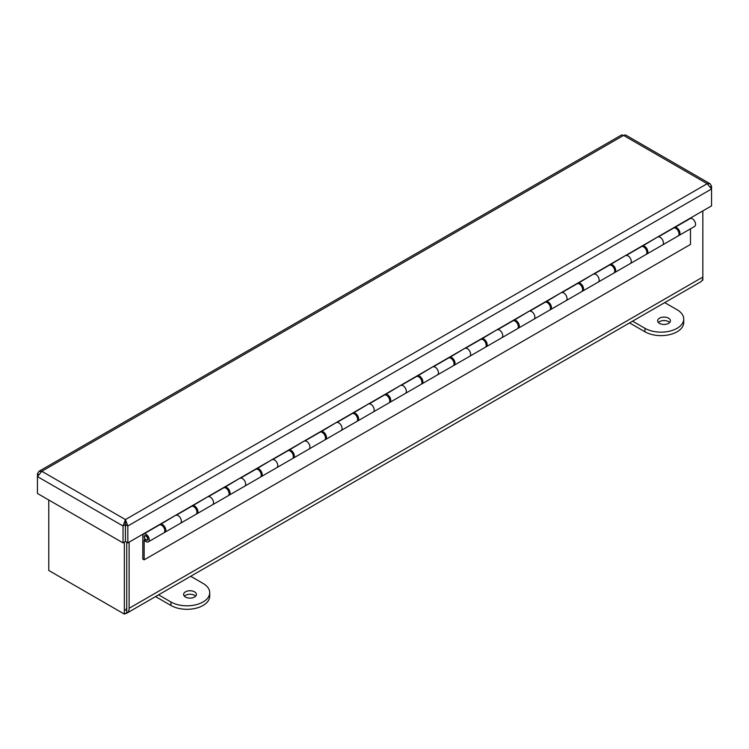 <?xml version="1.0" encoding="UTF-8"?>
<svg xmlns="http://www.w3.org/2000/svg" width="749" height="749" viewBox="0 0 749 749"><rect width="100%" height="100%" fill="white"/><g stroke="black" fill="none" stroke-linecap="round" stroke-linejoin="round"><path stroke-width="1.12" d="M125.261 610.173A7.097 4.101 60 0 0 126.731 606.924L126.731 542.239L126.731 612.729L124.353 614.096L48.769 570.457L48.769 499.995M56.147 574.717A10.467 6.039 -120 0 0 56.166 574.726L121.713 612.57A10.467 6.039 -120 0 0 121.741 612.588M125.261 613.571A10.467 6.039 -120 0 0 126.946 613.094A10.467 6.039 -120 0 0 129.118 608.3L129.118 542.136M702.834 210.9L702.834 277.064A10.467 6.039 60 0 1 700.661 281.858L126.946 613.094M701.925 280.641L702.834 280.117L702.834 277.064L129.118 608.3M124.353 542.107L124.353 614.096M668.548 323.381A6.395 3.689 180 0 1 661.582 324.177A6.395 3.689 180 0 1 657.641 320.769A6.395 3.689 180 0 1 659.513 318.156A6.395 3.689 180 0 1 666.479 317.361A6.395 3.689 180 0 1 670.421 320.769A6.395 3.689 180 0 1 668.548 323.381M669.672 322.51A6.395 3.689 -0 0 0 659.513 321.639A6.395 3.689 -0 0 0 658.399 322.51M629.572 322.903L644.955 331.788A22.723 13.117 -0 0 0 677.087 331.788A22.723 13.117 -0 0 0 683.743 322.51L683.743 319.027A22.723 13.117 -0 0 0 677.087 309.749L664.719 302.605M632.577 321.162L644.955 328.305A22.723 13.117 -0 0 0 677.087 328.305A22.723 13.117 -0 0 0 683.743 319.027M194.525 597.056A6.395 3.689 180 0 1 187.559 597.852A6.395 3.689 180 0 1 183.617 594.444A6.395 3.689 180 0 1 185.49 591.832A6.395 3.689 180 0 1 192.456 591.036A6.395 3.689 180 0 1 196.397 594.444A6.395 3.689 180 0 1 194.525 597.056M195.639 596.185A6.395 3.689 -0 0 0 185.49 595.315A6.395 3.689 -0 0 0 184.366 596.185M155.539 596.579L170.922 605.464A22.723 13.117 -0 0 0 203.063 605.464A22.723 13.117 -0 0 0 209.72 596.185L209.72 592.702A22.723 13.117 -0 0 0 203.063 583.424L190.695 576.29M158.554 594.837L170.922 601.981A22.723 13.117 -0 0 0 203.063 601.981A22.723 13.117 -0 0 0 209.72 592.702M38.358 474.342L37.45 473.817L38.929 471.336L41.813 471.29L37.45 476.589L123.033 525.995L125.439 519.572L127.836 525.995L711.55 188.991L707.187 183.702L710.071 183.748L711.55 186.22L710.642 186.744M710.071 183.748L625.462 134.904L623.561 135.419L621.661 134.904L38.929 471.336M37.45 473.817L37.45 493.46L123.033 542.875L123.033 525.995L125.411 524.628L125.439 519.572L41.813 471.29L623.561 135.419L707.187 183.702L125.439 519.572M125.439 522.315L125.458 524.628L127.836 525.995L127.836 542.875L711.55 205.872L711.55 186.22M123.033 542.875L125.411 541.499L125.411 524.628M125.458 524.628L125.458 541.499L127.836 542.875M658.343 236.59L642.754 245.953A4.541 2.621 60 0 1 646.097 247.601A4.541 2.621 60 0 1 647.838 251.907A4.541 2.621 60 0 1 646.902 253.986L662.49 244.989A4.541 2.621 -120 0 0 663.427 242.91A4.541 2.621 -120 0 0 661.685 238.603A4.541 2.621 -120 0 0 658.343 236.956A4.541 2.621 60 0 1 661.685 238.603A4.541 2.621 60 0 1 663.427 242.91A4.541 2.621 60 0 1 662.49 244.989L678.079 235.991A4.541 2.621 -120 0 0 679.015 233.913A4.541 2.621 -120 0 0 677.03 229.334A4.541 2.621 -120 0 0 673.529 228.117L673.557 227.808M626.211 255.137L610.622 264.509A4.541 2.621 60 0 1 613.965 266.157A4.541 2.621 60 0 1 615.706 270.464A4.541 2.621 60 0 1 614.76 272.542L630.349 263.545A4.541 2.621 -120 0 0 631.295 261.467A4.541 2.621 -120 0 0 629.544 257.15A4.541 2.621 -120 0 0 626.211 255.512A4.541 2.621 60 0 1 629.544 257.15A4.541 2.621 60 0 1 631.295 261.467A4.541 2.621 60 0 1 630.349 263.545L645.938 254.548A4.541 2.621 -120 0 0 646.883 252.46A4.541 2.621 -120 0 0 644.898 247.891A4.541 2.621 -120 0 0 641.397 246.674L626.211 255.437M594.069 273.694L578.481 283.066A4.541 2.621 60 0 1 581.823 284.704A4.541 2.621 60 0 1 583.565 289.011A4.541 2.621 60 0 1 582.628 291.099L598.217 282.101A4.541 2.621 -120 0 0 599.153 280.014A4.541 2.621 -120 0 0 597.412 275.707A4.541 2.621 -120 0 0 594.069 274.059A4.541 2.621 60 0 1 597.412 275.707A4.541 2.621 60 0 1 599.153 280.014A4.541 2.621 60 0 1 598.217 282.101L613.796 273.095A4.541 2.621 -120 0 0 614.742 271.016A4.541 2.621 -120 0 0 612.757 266.447A4.541 2.621 -120 0 0 609.255 265.23L594.069 273.994M561.937 292.25L546.349 301.613A4.541 2.621 60 0 1 549.682 303.261A4.541 2.621 60 0 1 551.433 307.567A4.541 2.621 60 0 1 550.487 309.646L566.075 300.649A4.541 2.621 -120 0 0 567.021 298.57A4.541 2.621 -120 0 0 565.27 294.263A4.541 2.621 -120 0 0 561.937 292.616A4.541 2.621 60 0 1 565.27 294.263A4.541 2.621 60 0 1 567.021 298.57A4.541 2.621 60 0 1 566.075 300.649L581.664 291.651A4.541 2.621 -120 0 0 582.6 289.573A4.541 2.621 -120 0 0 580.615 284.994A4.541 2.621 -120 0 0 577.114 283.777L561.937 292.55M529.796 310.807L514.207 320.169A4.541 2.621 60 0 1 517.55 321.817A4.541 2.621 60 0 1 519.291 326.124A4.541 2.621 60 0 1 518.355 328.202L533.934 319.205A4.541 2.621 -120 0 0 534.88 317.127A4.541 2.621 -120 0 0 533.138 312.82A4.541 2.621 -120 0 0 529.796 311.172A4.541 2.621 60 0 1 533.138 312.82A4.541 2.621 60 0 1 534.88 317.127A4.541 2.621 60 0 1 533.934 319.205L549.523 310.208A4.541 2.621 -120 0 0 550.468 308.129A4.541 2.621 -120 0 0 548.483 303.551A4.541 2.621 -120 0 0 544.982 302.334L545 302.025M497.654 329.354L482.075 338.726A4.541 2.621 60 0 1 485.408 340.374A4.541 2.621 60 0 1 487.159 344.68A4.541 2.621 60 0 1 486.213 346.759L501.802 337.762A4.541 2.621 -120 0 0 502.738 335.683A4.541 2.621 -120 0 0 500.997 331.376A4.541 2.621 -120 0 0 497.654 329.729A4.541 2.621 60 0 1 500.997 331.376A4.541 2.621 60 0 1 502.738 335.683A4.541 2.621 60 0 1 501.802 337.762L517.39 328.764A4.541 2.621 -120 0 0 518.327 326.676A4.541 2.621 -120 0 0 516.342 322.107A4.541 2.621 -120 0 0 512.84 320.89L497.654 329.654M465.522 347.911L449.934 357.282A4.541 2.621 60 0 1 453.276 358.921A4.541 2.621 60 0 1 455.018 363.237A4.541 2.621 60 0 1 454.081 365.315L469.66 356.318A4.541 2.621 -120 0 0 470.606 354.23A4.541 2.621 -120 0 0 468.865 349.923A4.541 2.621 -120 0 0 465.522 348.285A4.541 2.621 60 0 1 468.865 349.923A4.541 2.621 60 0 1 470.606 354.23A4.541 2.621 60 0 1 469.66 356.318L485.249 347.311A4.541 2.621 -120 0 0 486.195 345.233A4.541 2.621 -120 0 0 484.21 340.664A4.541 2.621 -120 0 0 480.708 339.447L480.727 339.128M433.381 366.467L417.802 375.829A4.541 2.621 60 0 1 421.135 377.477A4.541 2.621 60 0 1 422.885 381.784A4.541 2.621 60 0 1 421.94 383.872L437.528 374.865A4.541 2.621 -120 0 0 438.465 372.787A4.541 2.621 -120 0 0 436.723 368.48A4.541 2.621 -120 0 0 433.381 366.832A4.541 2.621 60 0 1 436.723 368.48A4.541 2.621 60 0 1 438.465 372.787A4.541 2.621 60 0 1 437.528 374.865L453.117 365.868A4.541 2.621 -120 0 0 454.053 363.789A4.541 2.621 -120 0 0 452.068 359.211A4.541 2.621 -120 0 0 448.567 357.994L433.381 366.767M401.249 385.023L385.66 394.386A4.541 2.621 60 0 1 389.003 396.034A4.541 2.621 60 0 1 390.744 400.341A4.541 2.621 60 0 1 389.798 402.419L405.387 393.422A4.541 2.621 -120 0 0 406.333 391.343A4.541 2.621 -120 0 0 404.582 387.036A4.541 2.621 -120 0 0 401.249 385.389A4.541 2.621 60 0 1 404.582 387.036A4.541 2.621 60 0 1 406.333 391.343A4.541 2.621 60 0 1 405.387 393.422L420.975 384.424A4.541 2.621 -120 0 0 421.921 382.346A4.541 2.621 -120 0 0 419.936 377.768A4.541 2.621 -120 0 0 416.435 376.55L416.453 376.241M369.107 403.571L353.519 412.942A4.541 2.621 60 0 1 356.861 414.59A4.541 2.621 60 0 1 358.602 418.897A4.541 2.621 60 0 1 357.666 420.975L373.255 411.978A4.541 2.621 -120 0 0 374.191 409.9A4.541 2.621 -120 0 0 372.45 405.593A4.541 2.621 -120 0 0 369.107 403.945A4.541 2.621 60 0 1 372.45 405.593A4.541 2.621 60 0 1 374.191 409.9A4.541 2.621 60 0 1 373.255 411.978L388.834 402.981A4.541 2.621 -120 0 0 389.78 400.902A4.541 2.621 -120 0 0 387.795 396.324A4.541 2.621 -120 0 0 384.293 395.107L369.107 403.87M336.975 422.127L321.387 431.499A4.541 2.621 60 0 1 324.729 433.147A4.541 2.621 60 0 1 326.47 437.453A4.541 2.621 60 0 1 325.525 439.532L341.113 430.535A4.541 2.621 -120 0 0 342.059 428.447A4.541 2.621 -120 0 0 340.308 424.14A4.541 2.621 -120 0 0 336.975 422.502A4.541 2.621 60 0 1 340.308 424.14A4.541 2.621 60 0 1 342.059 428.447A4.541 2.621 60 0 1 341.113 430.535L356.702 421.537A4.541 2.621 -120 0 0 357.638 419.449A4.541 2.621 -120 0 0 355.663 414.88A4.541 2.621 -120 0 0 352.152 413.663L336.975 422.427M304.834 440.684L289.245 450.055A4.541 2.621 60 0 1 292.587 451.694A4.541 2.621 60 0 1 294.329 456.001A4.541 2.621 60 0 1 293.393 458.088L308.981 449.082A4.541 2.621 -120 0 0 309.917 447.003A4.541 2.621 -120 0 0 308.176 442.696A4.541 2.621 -120 0 0 304.834 441.049A4.541 2.621 60 0 1 308.176 442.696A4.541 2.621 60 0 1 309.917 447.003A4.541 2.621 60 0 1 308.981 449.082L324.56 440.084A4.541 2.621 -120 0 0 325.506 438.006A4.541 2.621 -120 0 0 323.521 433.437A4.541 2.621 -120 0 0 320.02 432.21L304.834 440.983M272.702 459.24L257.113 468.602A4.541 2.621 60 0 1 260.446 470.25A4.541 2.621 60 0 1 262.197 474.557A4.541 2.621 60 0 1 261.251 476.636L276.84 467.638A4.541 2.621 -120 0 0 277.785 465.56A4.541 2.621 -120 0 0 276.035 461.253A4.541 2.621 -120 0 0 272.702 459.605A4.541 2.621 60 0 1 276.035 461.253A4.541 2.621 60 0 1 277.785 465.56A4.541 2.621 60 0 1 276.84 467.638L292.428 458.641A4.541 2.621 -120 0 0 293.365 456.562A4.541 2.621 -120 0 0 291.38 451.984A4.541 2.621 -120 0 0 287.878 450.767L287.906 450.458M240.56 477.796L224.972 487.159A4.541 2.621 60 0 1 228.314 488.807A4.541 2.621 60 0 1 230.055 493.114A4.541 2.621 60 0 1 229.119 495.192L244.698 486.195A4.541 2.621 -120 0 0 245.644 484.116A4.541 2.621 -120 0 0 243.902 479.809A4.541 2.621 -120 0 0 240.56 478.162A4.541 2.621 60 0 1 243.902 479.809A4.541 2.621 60 0 1 245.644 484.116A4.541 2.621 60 0 1 244.698 486.195L260.287 477.197A4.541 2.621 -120 0 0 261.232 475.119A4.541 2.621 -120 0 0 259.248 470.541A4.541 2.621 -120 0 0 255.746 469.323L240.56 478.087M208.419 496.344L192.839 505.715A4.541 2.621 60 0 1 196.172 507.363A4.541 2.621 60 0 1 197.923 511.67A4.541 2.621 60 0 1 196.978 513.748L212.566 504.751A4.541 2.621 -120 0 0 213.502 502.673A4.541 2.621 -120 0 0 211.761 498.357A4.541 2.621 -120 0 0 208.419 496.718A4.541 2.621 60 0 1 211.761 498.357A4.541 2.621 60 0 1 213.502 502.673A4.541 2.621 60 0 1 212.566 504.751L228.155 495.754A4.541 2.621 -120 0 0 229.091 493.666A4.541 2.621 -120 0 0 227.106 489.097A4.541 2.621 -120 0 0 223.605 487.88L223.633 487.571M176.287 514.9L160.698 524.272A4.541 2.621 60 0 1 164.04 525.91A4.541 2.621 60 0 1 165.782 530.217A4.541 2.621 60 0 1 164.846 532.305L180.425 523.308A4.541 2.621 -120 0 0 181.37 521.22A4.541 2.621 -120 0 0 179.629 516.913A4.541 2.621 -120 0 0 176.287 515.265A4.541 2.621 60 0 1 179.629 516.913A4.541 2.621 60 0 1 181.37 521.22A4.541 2.621 60 0 1 180.425 523.308L196.013 514.301A4.541 2.621 -120 0 0 196.959 512.222A4.541 2.621 -120 0 0 194.974 507.653A4.541 2.621 -120 0 0 191.472 506.436L176.287 515.2M148.293 541.855L163.881 532.857A4.541 2.621 -120 0 0 164.817 530.779A4.541 2.621 -120 0 0 162.833 526.201A4.541 2.621 -120 0 0 159.331 524.983L143.742 533.99A4.541 2.621 60 0 1 147.244 535.207A4.541 2.621 60 0 1 149.229 539.776A4.541 2.621 60 0 1 148.293 541.855A4.541 2.621 60 0 1 144.145 539.86L144.145 559.849L690.484 244.427L690.484 228.829M147.89 538.999A2.65 1.526 60 0 1 147.338 540.216A2.65 1.526 60 0 1 145.306 539.505A2.65 1.526 60 0 1 144.145 536.846A2.65 1.526 60 0 1 144.697 535.629A2.65 1.526 60 0 1 146.729 536.34A2.65 1.526 60 0 1 147.89 538.999M144.145 559.849L142.806 559.072L142.806 536.069A4.541 2.621 60 0 1 143.742 533.99M679.043 235.429L694.623 226.432A4.541 2.621 -120 0 0 695.568 224.354A4.541 2.621 -120 0 0 693.827 220.047A4.541 2.621 -120 0 0 690.484 218.399L674.896 227.396A4.541 2.621 60 0 1 678.238 229.044A4.541 2.621 60 0 1 679.98 233.351A4.541 2.621 60 0 1 679.043 235.429A4.541 2.621 60 0 1 678.5 235.626M164.153 528.139A2.65 1.526 -120 0 0 163.563 527.109M196.294 509.582A2.65 1.526 -120 0 0 195.695 508.552M228.426 491.026A2.65 1.526 -120 0 0 227.836 489.996M260.568 472.469A2.65 1.526 -120 0 0 259.969 471.449M292.7 453.922A2.65 1.526 -120 0 0 292.11 452.892M324.841 435.366A2.65 1.526 -120 0 0 324.251 434.336M356.973 416.809A2.65 1.526 -120 0 0 356.384 415.779M389.115 398.253A2.65 1.526 -120 0 0 388.525 397.232M421.256 379.696A2.65 1.526 -120 0 0 420.657 378.676M453.388 361.149A2.65 1.526 -120 0 0 452.799 360.119M485.53 342.593A2.65 1.526 -120 0 0 484.931 341.563M517.662 324.036A2.65 1.526 -120 0 0 517.072 323.006M549.803 305.48A2.65 1.526 -120 0 0 549.214 304.459M581.936 286.933A2.65 1.526 -120 0 0 581.346 285.903M614.077 268.376A2.65 1.526 -120 0 0 613.487 267.346M646.218 249.82A2.65 1.526 -120 0 0 645.619 248.79M678.351 231.263A2.65 1.526 -120 0 0 677.761 230.243M164.846 532.305A4.541 2.621 60 0 1 164.312 532.492M196.978 513.748A4.541 2.621 60 0 1 196.444 513.936M229.119 495.192A4.541 2.621 60 0 1 228.585 495.379M261.251 476.636A4.541 2.621 60 0 1 260.718 476.832M293.393 458.088A4.541 2.621 60 0 1 292.859 458.276M325.525 439.532A4.541 2.621 60 0 1 324.991 439.719M357.666 420.975A4.541 2.621 60 0 1 357.133 421.163M389.798 402.419A4.541 2.621 60 0 1 389.265 402.606M421.94 383.872A4.541 2.621 60 0 1 421.406 384.059M454.081 365.315A4.541 2.621 60 0 1 453.548 365.503M486.213 346.759A4.541 2.621 60 0 1 485.68 346.946M518.355 328.202A4.541 2.621 60 0 1 517.821 328.39M550.487 309.646A4.541 2.621 60 0 1 549.953 309.843M582.628 291.099A4.541 2.621 60 0 1 582.095 291.286M614.76 272.542A4.541 2.621 60 0 1 614.227 272.73M646.902 253.986A4.541 2.621 60 0 1 646.368 254.173M144.407 536.996A2.275 1.311 60 0 1 144.885 535.956A2.275 1.311 60 0 1 146.635 536.565A2.275 1.311 60 0 1 147.628 538.849A2.275 1.311 60 0 1 147.15 539.889A2.275 1.311 60 0 1 145.4 539.28A2.275 1.311 60 0 1 144.407 536.996M644.955 328.305L644.955 331.788M170.922 601.981L170.922 605.464M673.529 228.117L658.343 236.881M544.982 302.334L529.796 311.097M480.708 339.447L465.522 348.21M416.435 376.55L401.249 385.323M287.878 450.767L272.702 459.54M223.605 487.88L208.419 496.643M145.559 535.563L144.885 535.956M147.834 539.495L147.15 539.889"/></g></svg>
